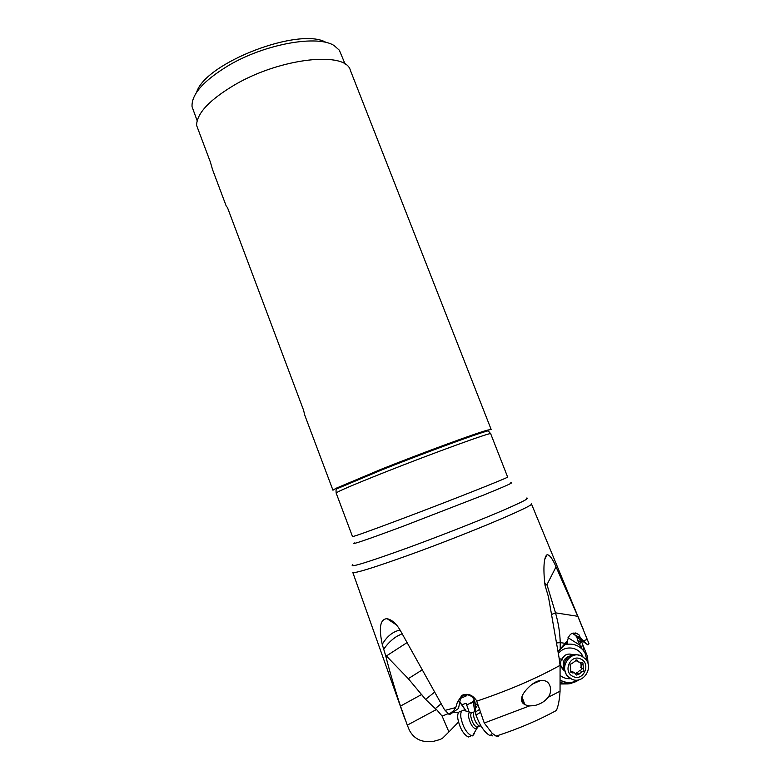 <?xml version="1.0" encoding="UTF-8"?>
<svg xmlns="http://www.w3.org/2000/svg" width="781" height="781" viewBox="0 0 781 781"><rect width="100%" height="100%" fill="white"/><g stroke="black" fill="none" stroke-linecap="round" stroke-linejoin="round"><path stroke-width="1.17" d="M448.284 713.609L442.124 716.118L448.919 731.943L442.749 738.016L440.308 739.441L434.109 741.189C422.599 743.034 414.389 739.441 409.469 730.43L407.291 725.149L436.511 709.499L435.271 708.611L441.128 703.808M448.919 731.943L458.496 722.074M579.404 679.655L570.706 683.59L567.894 683.922L560.514 682.682M544.806 583.563L546.964 584.666L556.043 566.879C552.714 558.981 549.756 554.92 547.159 554.695C543.215 557.029 543.381 572.58 545.06 585.496L548.428 596.743L559.001 657.329L560.075 665.334L560.055 691.205C559.567 699.522 558.347 705.946 556.404 710.476C538.011 720.482 517.91 729.024 496.081 736.112L498.59 736.21L497.097 735.78M469.137 711.94L466.12 703.3L461.844 704.745L466.101 711.042M460.595 698.39L466.374 695.851L466.921 694.758M466.364 705.233L473.755 701.299M459.833 702.06L461.844 704.745M434.578 692.171L425.596 699.395L408.297 678.679L422.121 669.932M435.271 708.611L425.596 699.395M442.124 716.118L436.511 709.499M421.877 694.368L400.487 706.092L407.291 725.149M402.586 712.438L352.797 572.434M581.015 640.313L587.429 656.333L588.22 664.621M578.37 679.9C572.453 683.238 566.528 683.375 560.602 680.3M582.431 644.276L581.542 648.279L582.841 649.899C578.682 645.526 573.625 643.642 567.68 644.237L565.132 644.686M583.065 650.153L584.959 652.74L587.761 662.952M570.901 678.621C567.113 679.021 563.697 678.084 560.641 675.79M558.356 653.521C564.839 644.823 579.092 646.727 582.929 656.772M568.021 637.677L579.814 645.126L580.4 641.25L577.823 640.801L576.778 636.779M581.542 648.279L579.814 645.126M567.68 644.237L567.221 642.607L567.26 644.266M567.26 640.84L567.357 642.412L558.21 651.432M551.601 614.471L555.486 612.831C558.425 623.013 560.006 632.942 560.211 642.597L556.56 642.978M558.034 651.647L560.211 649.04L560.211 642.597L565.122 643.339L560.211 649.04M560.075 665.334C536.576 678.406 508.782 690.345 476.713 701.162L484.259 723.021L492.157 733.291L496.081 736.112M529.508 705.917C523.26 704.911 520.702 702.285 521.815 698.029C521.454 693.255 533.628 680.583 540.384 680.622L543.937 680.661C551.074 681.432 552.577 692.415 547.901 697.443C544.982 701.416 540.481 704.14 534.419 705.614L529.508 705.917L484.259 723.021M492.704 735.858L489.872 735.517C484.552 732.519 479.934 725.705 476.019 715.084L475.785 714.351C473.852 708.142 473.266 703.183 474.038 699.483M474.75 701.328L475.453 708.182L477.777 705.058M475.785 714.351L475.453 708.182M473.725 701.768L473.696 702.431M473.511 702.158L469.928 703.72M464.568 694.983L466.374 695.851M445.131 710.329L448.86 714.215L453.458 710.895L455.743 707.557L445.131 710.329L444.457 709.607L401.102 631.868C396.894 624.136 392.189 619.743 386.966 618.669C378.229 619.323 379.917 633.079 382.231 644.384C386.956 636.33 392.902 631.556 400.057 630.062M477.455 705.263L475.131 703.046C473.784 693.167 461.727 692.474 460.341 699.249L458.506 708.445L450.5 714.107L448.86 714.215M459.98 701.182L457.412 702.09L455.743 707.557M476.713 701.162L476.098 700.01C472.202 694.67 467.487 693.108 461.971 695.324L457.412 702.09M400.487 706.092C394.561 688.139 389.592 671.211 385.57 655.308L382.231 644.384M556.043 566.879L577.803 616.307L555.486 612.831L546.964 584.666L545.05 585.408M573.108 632.991L578.741 638.546L583.417 640.967L587.908 644.921L589.03 643.778L577.803 616.307M581.084 640.449L580.4 641.25M583.27 650.397L583.622 646.912M577.823 640.801L579.619 644.403M573.771 634.25L580.547 638.057L578.936 634.719C572.981 631.37 569.212 633.274 567.621 640.41L565.122 643.339M580.547 638.057L583.417 640.967M587.41 639.414L583.241 640.771M578.741 638.546L587.908 644.921M332.95 490.224L335.957 488.32L381.47 469.147C423.38 452.443 476.293 433.045 487.617 430.097L491.171 429.491L350.357 70.3C345.934 51.087 281.17 57.687 235.091 84.612C209.679 99.675 196.841 113.245 196.578 125.331L210.323 161.931L212.588 169.731L226.265 206.164L227.466 207.561L303.448 409.859L304.961 415.697L332.95 490.224M345.192 64.237L339.325 50.199L334.414 45.786C318.306 34.549 265.579 43.648 228.853 65.311C203.568 80.609 191.296 94.423 192.058 106.733L197.163 120.713M326.282 42.555C300.041 26.378 205.325 62.695 196.627 92.275M407.008 642.646L386.38 655.981L408.297 678.679M386.38 655.981L385.472 654.927M479.827 709.236L475.336 712.067M475.141 703.095L475.57 707.42M476.019 715.084L480.53 712.331M522.05 696.974L524.891 704.726M523.485 703.74L521.728 698.624M572.678 654.771C570.032 653.677 567.445 653.873 564.917 655.357L561.383 659.467C559.821 663.801 560.69 667.452 563.98 670.401M474.907 711.315C473.657 711.442 473.198 712.848 473.52 715.542C474.555 720.551 476.469 724.065 479.241 726.076L480.998 725.959M464.285 710.29C461.493 709.724 460.36 712.096 460.878 717.397C462.821 726.691 466.306 732.812 471.334 735.731L472.622 735.848L474.731 733.115M461.268 711.608C458.467 711.042 457.315 713.414 457.832 718.715C459.755 728.009 463.231 734.12 468.268 737.03L471.226 735.78M563.57 667.081C562.379 661.448 564.419 657.778 569.71 656.06M573.02 671.933L571.048 671.972M569.671 677.937L566.508 675.321L563.589 666.486C564.624 659.115 568.666 655.064 575.704 654.361L581.786 656.128M581.591 656.04L585.281 658.773C594.312 667.794 582.782 684.917 571.565 679.05L567.582 676.004C558.962 666.769 570.618 650.212 581.591 656.04M573.127 676.483C562.369 672.002 570.374 653.668 580.732 659.008C591.451 663.489 583.514 681.784 573.127 676.483M574.943 661.273L571.77 663.684C570.179 663.889 569.71 664.748 570.394 666.261L570.921 672.539L574.679 672.929L576.378 675.067L578.936 674.208L582.089 671.787C583.69 671.572 584.149 670.713 583.466 669.2L582.919 662.923L578.35 661.917L577.013 660.043L574.943 661.273M575.714 660.111L578.008 661.448M580.986 662.688L581.142 667.814C581.825 669.327 581.367 670.186 579.775 670.391L575.831 673.974M574.22 672.773L572.405 671.523L570.56 671.416M560.446 683.98L567.894 683.922M458.535 712.516L453.322 712.584M547.901 697.443L560.055 691.205M449.612 713.824L450.5 714.107M531.392 503.813C536.166 504.936 468.102 533.706 409.595 554.832C373.25 567.875 354.31 573.732 352.778 572.385M576.095 636.173L574.26 634.357M546.964 584.666L544.904 584.354M352.817 564.673C348.443 568.246 366.709 562.652 407.623 547.881C437.409 536.986 473.188 522.987 497.067 512.922C521.298 502.593 531.021 497.663 526.238 498.102M354.34 542.922C350.532 545.314 366.885 539.73 403.386 526.16L483.39 495.154C505.336 486.231 514.396 482.17 510.549 482.961M352.504 536.567C353.754 536.654 370.028 530.826 401.336 519.062C451.418 500.23 510.696 476.713 507.63 477.015L490.683 433.748C492.928 431.405 433.201 453.029 383.686 472.7C352.739 485.021 336.894 491.805 336.162 493.065L352.504 536.567M336.162 493.065C335.859 490.009 336.113 488.584 336.923 488.779L382.046 469.811C423.566 453.283 475.971 434.041 487.207 431.092L487.617 430.097M402.127 633.742L396.943 636.281C391.73 639.58 387.269 643.974 383.578 649.441M559.186 658.442L562.584 659.916M473.755 712.126L472.798 712.536C471.177 712.204 470.533 713.58 470.865 716.685C472.027 722.093 474.067 725.656 476.966 727.365L479.622 726.232M471.48 712.76C469.186 711.657 468.219 713.092 468.59 717.065C470.748 725.315 473.53 729.2 476.957 728.712L476.966 727.365L478.909 725.881M477.64 727.082L472.525 735.858M581.044 667.706L581.162 663.948M576.095 659.955L577.784 660.941M580.625 663.635L582.938 664.982M580.966 667.657L583.29 669.034M579.775 670.391L582.089 671.787M576.632 672.792L578.936 674.208M570.56 671.67L572.571 672.919M466.052 711.032L459.804 702.226M402.235 711.774L405.398 720.199M560.592 680.515C567.621 683.863 573.547 683.717 578.379 680.095M449.358 714.234L453.458 710.895M476.098 700.01C472.349 695.002 467.497 693.518 461.551 695.568M531.412 503.852L583.495 629.896M575.704 632.932L578.936 634.719M574.181 634.328L575.704 635.832M544.767 559.225L547.061 554.725M336.923 488.779L335.957 488.32M487.207 431.092C487.676 430.409 488.838 431.288 490.683 433.748M396.455 624.966L387.083 618.679M489.872 735.517C491.347 734.814 492.108 734.072 492.157 733.291M532.076 684.224L540.384 680.622M564.917 655.357L562.213 657.973M479.241 726.076L480.93 725.842M465.603 710.944L470.084 712.34M468.268 737.03L471.334 735.731M563.667 668.761L561.568 667.443M567.582 676.004L566.508 675.321M576.7 659.945L577.481 660.394M576.056 660.589L578.35 661.917M582.148 662.473L582.919 662.923M580.654 667.355L582.977 668.731M581.142 667.814L583.466 669.2"/></g></svg>
